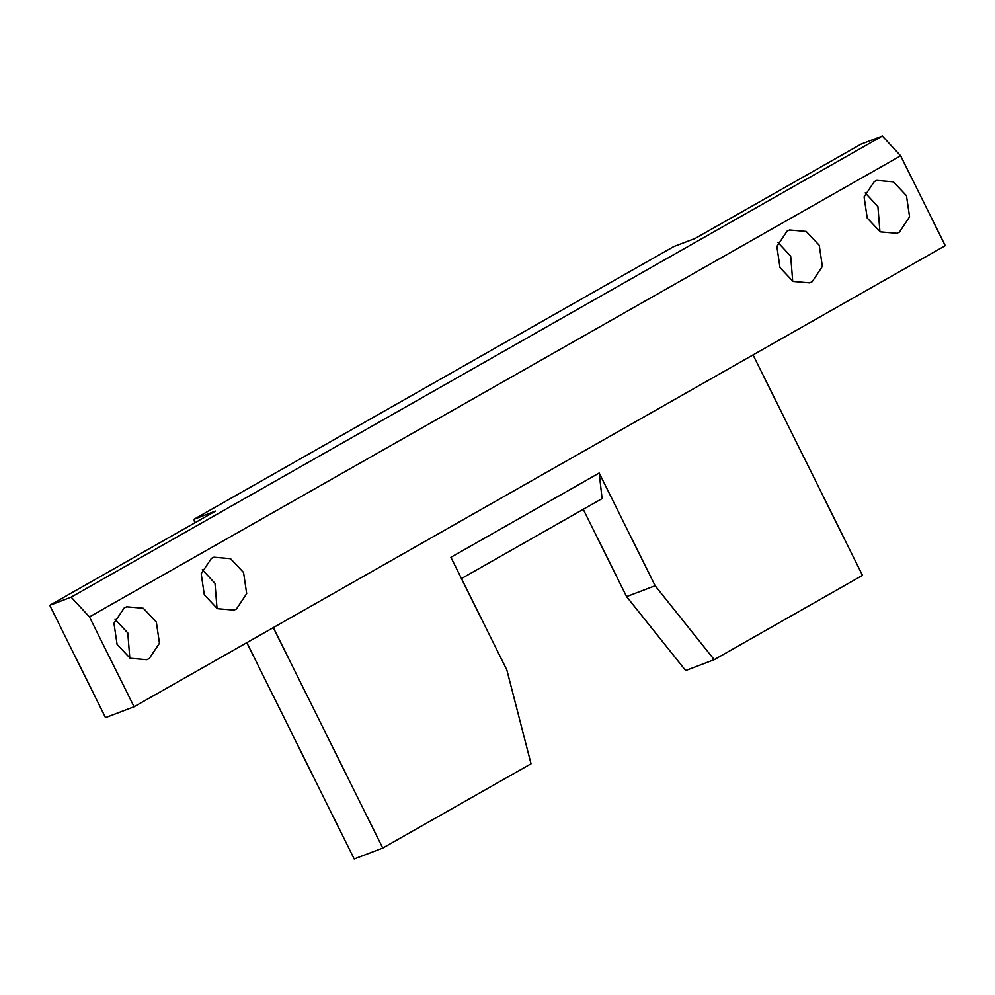 <?xml version="1.0" encoding="UTF-8"?>
<svg xmlns="http://www.w3.org/2000/svg" width="995" height="995" viewBox="0 0 995 995"><rect width="100%" height="100%" fill="white"/><g stroke="black" fill="none" stroke-linecap="round" stroke-linejoin="round"><path stroke-width="1.49" d="M89.45 616.9L71.167 597.149L882.354 136.054L900.637 155.805L89.45 616.9L134.064 706.761L105.507 717.631L49.75 605.296L215.48 511.094L194.062 519.241L194.647 522.935M753.053 354.916L862.491 575.384L714.211 659.673L655.145 585.744L599.189 473.023L450.897 557.299L506.865 670.033L531.031 763.799L382.752 848.076L354.195 858.946L246.835 642.658M382.752 848.076L273.314 627.609M129.81 658.081L127.783 632.957L115.059 619.276M149.262 658.528L146.775 659.697L130.134 658.255L117.087 644.399L113.965 623.268L124.164 607.97L126.651 606.801L143.292 608.243L156.339 622.099L159.461 643.23L149.262 658.528M217.034 608.505L215.007 583.381L202.283 569.7M236.487 608.94L233.999 610.109L217.358 608.666L204.311 594.823L201.189 573.68L211.388 558.394L213.875 557.225L230.517 558.668L243.564 572.511L246.685 593.654L236.487 608.94M49.75 605.296L71.167 597.149M714.211 659.673L685.654 670.543L626.589 596.614L583.257 509.328M882.354 136.054L860.936 144.2L695.207 238.402L673.789 246.549L194.062 519.241M655.145 585.744L626.589 596.614M461.456 578.568L602.087 498.619L599.189 473.023M900.637 155.805L945.25 245.666L134.064 706.761M812.169 281.709L809.681 282.878L793.04 281.436L779.993 267.593L776.871 246.449L787.07 231.163L789.557 229.994L806.199 231.437L819.246 245.28L822.367 266.424L812.169 281.709M899.393 232.133L896.905 233.303L880.264 231.86L867.217 218.017L864.095 196.873L874.294 181.587L876.782 180.406L893.423 181.861L906.47 195.704L909.592 216.835L899.393 232.133M792.716 281.274L790.689 256.15L777.966 242.469M879.941 231.686L877.913 206.562L865.19 192.893"/></g></svg>
